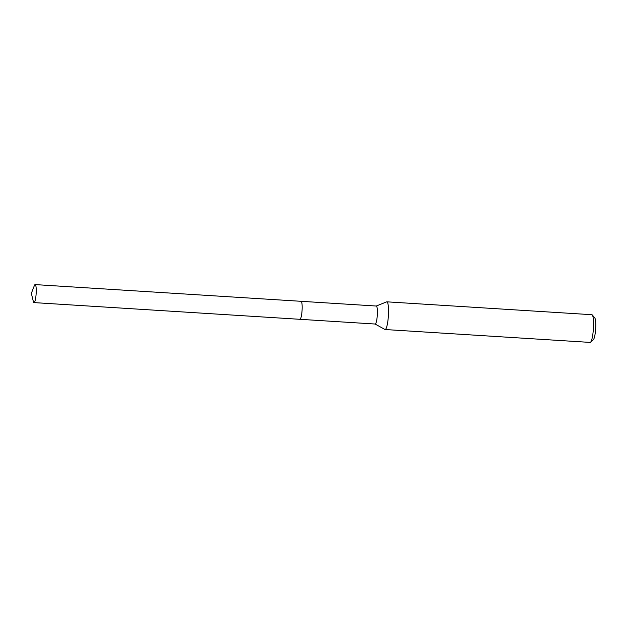 <?xml version="1.0" encoding="UTF-8"?>
<svg xmlns="http://www.w3.org/2000/svg" width="627" height="627" viewBox="0 0 627 627"><rect width="100%" height="100%" fill="white"/><g stroke="black" fill="none" stroke-linecap="round" stroke-linejoin="round"><path stroke-width="0.94" d="M35.371 284.705A9.021 1.567 93.6 0 1 36.092 294.369A9.021 1.567 93.6 0 1 34.007 302.598A9.021 1.567 93.6 0 1 33.78 302.48A9.021 1.567 93.6 0 1 33.325 301.422L31.35 293.389L34.313 285.669A9.021 1.567 93.6 0 1 35.143 284.595A9.021 1.567 93.6 0 1 35.371 284.705M35.143 284.595L376.31 306.031A9.021 1.567 -86.4 0 1 376.537 306.148A9.021 1.567 -86.4 0 1 377.258 315.804A9.021 1.567 -86.4 0 1 375.173 324.034L299.949 319.308A9.021 1.567 -86.4 0 0 302.026 311.078A9.021 1.567 -86.4 0 0 301.305 301.422A9.021 1.567 -86.4 0 0 301.078 301.305A9.021 1.567 93.6 0 1 301.305 301.422A9.021 1.567 93.6 0 1 302.026 311.078A9.021 1.567 93.6 0 1 299.949 319.308A9.021 1.567 93.6 0 1 299.722 319.19M376.239 306.031L386.647 301.861A13.872 2.406 93.6 0 1 386.851 301.83A13.872 2.406 93.6 0 1 387.196 302.002A13.872 2.406 93.6 0 1 388.309 316.862A13.872 2.406 93.6 0 1 385.103 329.528A13.872 2.406 93.6 0 1 384.915 329.465L375.111 324.034M385.103 329.528L590.125 342.405A13.872 2.406 -86.4 0 0 590.563 342.217A13.872 2.406 -86.4 0 0 593.401 328.713A13.872 2.406 -86.4 0 0 592.28 314.958A13.872 2.406 -86.4 0 0 592.217 314.887A13.872 2.406 -86.4 0 0 591.872 314.707L386.851 301.83M590.563 342.217L593.377 339.654A11.098 1.928 -86.4 0 0 595.65 328.854A11.098 1.928 -86.4 0 0 594.749 317.85A11.098 1.928 -86.4 0 0 594.702 317.795M299.949 319.308L34.007 302.598M594.749 317.85L592.28 314.958"/></g></svg>
